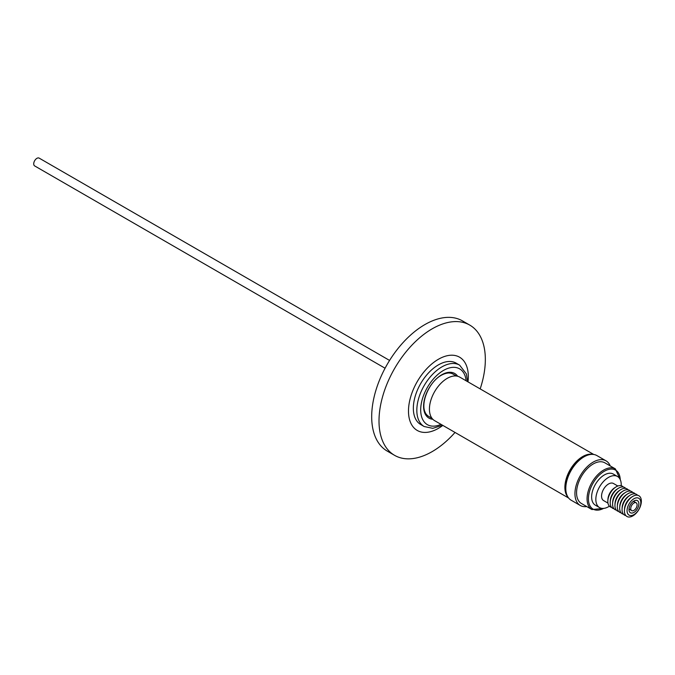 <?xml version="1.0" encoding="UTF-8"?>
<svg xmlns="http://www.w3.org/2000/svg" width="675" height="675" viewBox="0 0 675 675"><rect width="100%" height="100%" fill="white"/><g stroke="black" fill="none" stroke-linecap="round" stroke-linejoin="round"><path stroke-width="1.01" d="M637.09 504.402A4.506 2.599 120 0 0 636.188 502.807A4.506 2.599 120 0 0 632.526 504.217A4.506 2.599 120 0 0 630.779 509.001A4.506 2.599 120 0 0 631.682 510.604A4.506 2.599 120 0 0 635.335 509.186A4.506 2.599 120 0 0 637.09 504.402M636.188 502.807L634.424 501.787A4.506 2.599 120 0 0 634.044 501.635A4.506 2.599 120 0 0 632.956 501.668M456.435 376.026L453.178 374.144A24.427 14.099 120 0 0 448.251 373.005C432.236 374.718 420.694 399.87 424.617 411.117L425.309 412.754A24.427 14.099 120 0 0 428.752 416.45L432.008 418.331M593.772 454.486L459.776 377.123A25.144 14.512 120 0 0 447.204 378.371A25.144 14.512 120 0 0 430.777 400.528A25.144 14.512 120 0 0 434.632 420.668L568.628 498.032M592.785 454.385A25.144 14.512 120 0 0 582.66 456.57A25.144 14.512 120 0 0 566.916 476.668A25.144 14.512 120 0 0 568.046 497.23M424.659 411.286A24.427 14.099 120 0 0 425.309 412.754M566.241 492.767A24.427 14.099 -60 0 1 582.66 457.161A24.427 14.099 -60 0 1 588.018 455.051M615.389 468.906L604.893 462.839A23.465 13.551 120 0 0 587.537 468.382A23.465 13.551 120 0 0 576.636 490.911A23.465 13.551 120 0 0 581.428 503.491L591.924 509.549A23.465 13.551 -60 0 1 587.14 496.969A23.465 13.551 -60 0 1 598.033 474.449A23.465 13.551 -60 0 1 615.389 468.906L620.528 480.305M610.217 465.91A25.768 14.875 120 0 0 606.04 460.848A25.768 14.875 120 0 0 586.988 466.94A25.768 14.875 120 0 0 575.024 491.67A25.768 14.875 120 0 0 580.281 505.474A25.768 14.875 120 0 0 586.744 506.554M606.04 460.848L596.903 455.574A25.768 14.875 120 0 0 577.842 461.658A25.768 14.875 120 0 0 565.878 486.388A25.768 14.875 120 0 0 571.134 500.2L580.281 505.474M621.202 485.722A17.955 10.37 120 0 0 617.515 476.491L613.313 474.061A17.955 10.37 120 0 0 611.795 473.445A17.955 10.37 120 0 0 594.675 485.671A17.955 10.37 120 0 0 595.358 505.17L599.552 507.592A17.955 10.37 120 0 0 601.079 508.216A17.955 10.37 120 0 0 609.398 506.174M617.515 476.491A17.955 10.37 120 0 0 615.988 475.867A17.955 10.37 120 0 0 598.877 488.101A17.955 10.37 120 0 0 599.552 507.592M617.836 486.017L613.465 483.494A9.863 5.695 120 0 0 612.63 483.157A9.863 5.695 120 0 0 603.231 489.873A9.863 5.695 120 0 0 603.602 500.588L607.972 503.103M623.346 487.046A11.973 6.91 120 0 0 621.27 485.738A11.973 6.91 120 0 0 615.743 487.088A11.973 6.91 120 0 0 607.846 500.757A11.973 6.91 120 0 0 611.322 507.305A11.973 6.91 120 0 0 611.609 507.372M625.717 488.413A11.973 6.91 120 0 0 623.633 487.105A11.973 6.91 120 0 0 618.114 488.455A11.973 6.91 120 0 0 610.217 502.124A11.973 6.91 120 0 0 613.693 508.672A11.973 6.91 120 0 0 613.98 508.739M628.087 489.78A11.973 6.91 120 0 0 626.003 488.472A11.973 6.91 120 0 0 620.485 489.822A11.973 6.91 120 0 0 612.588 503.491A11.973 6.91 120 0 0 616.064 510.038A11.973 6.91 120 0 0 616.351 510.106M630.458 491.147A11.973 6.91 120 0 0 628.374 489.847A11.973 6.91 120 0 0 622.848 491.189A11.973 6.91 120 0 0 614.959 504.866A11.973 6.91 120 0 0 618.435 511.414A11.973 6.91 120 0 0 618.722 511.473M632.829 492.514A11.973 6.91 120 0 0 630.745 491.214A11.973 6.91 120 0 0 625.219 492.564A11.973 6.91 120 0 0 617.33 506.233A11.973 6.91 120 0 0 620.806 512.781A11.973 6.91 120 0 0 621.093 512.84M635.2 493.889A11.973 6.91 120 0 0 633.116 492.581A11.973 6.91 120 0 0 627.59 493.931A11.973 6.91 120 0 0 619.701 507.6A11.973 6.91 120 0 0 623.177 514.148A11.973 6.91 120 0 0 623.464 514.215M637.571 495.256A11.973 6.91 120 0 0 635.487 493.948A11.973 6.91 120 0 0 629.961 495.298A11.973 6.91 120 0 0 622.072 508.967A11.973 6.91 120 0 0 625.548 515.514A11.973 6.91 120 0 0 625.835 515.582M627.919 516.881A11.973 6.91 120 0 0 639.74 507.887A11.973 6.91 120 0 0 637.858 495.315A11.973 6.91 120 0 0 632.332 496.665A11.973 6.91 120 0 0 624.442 510.334A11.973 6.91 120 0 0 627.919 516.881M629.893 515.464A9.728 5.619 120 0 0 639.503 508.148A9.728 5.619 120 0 0 637.968 497.939A9.728 5.619 120 0 0 628.366 505.254A9.728 5.619 120 0 0 629.893 515.464M629.083 508.376A4.506 2.599 120 0 0 629.918 509.583L631.682 510.604M631.032 513A6.995 4.033 -60 0 1 628.99 509.557A6.995 4.033 -60 0 1 633.935 500.993A6.995 4.033 -60 0 1 636.837 500.403A6.995 4.033 -60 0 1 637.934 507.743A6.995 4.033 -60 0 1 631.032 513M424.17 426.524L420.685 424.507A35.438 20.461 -60 0 1 414.56 416.483A35.438 20.461 -60 0 1 425.317 376.684A35.438 20.461 -60 0 1 456.123 363.125L459.608 365.133A35.438 20.461 120 0 0 428.811 378.7A35.438 20.461 120 0 0 418.044 418.5A35.438 20.461 120 0 0 424.17 426.524L432.81 428.338L442.505 425.216M389.576 360.433L39.158 158.119A4.506 2.599 120 0 0 35.497 159.528A4.506 2.599 120 0 0 33.75 164.312A4.506 2.599 120 0 0 34.653 165.915L385.079 368.229M480.17 388.901A75.187 43.411 120 0 0 469.766 325.097L462.451 320.878A75.187 43.411 120 0 0 424.853 324.599A75.187 43.411 120 0 0 375.739 390.859A75.187 43.411 120 0 0 387.264 451.111L394.571 455.33A75.187 43.411 120 0 0 432.169 451.609A75.187 43.411 120 0 0 455.026 432.447M469.766 325.097A75.187 43.411 120 0 0 432.169 328.826A75.187 43.411 120 0 0 383.054 395.086A75.187 43.411 120 0 0 394.571 455.33M467.986 381.864A42.306 24.427 120 0 0 438.404 359.277A42.306 24.427 120 0 0 408.485 411.083A42.306 24.427 120 0 0 438.404 428.355A42.306 24.427 120 0 0 442.842 425.41M632.332 496.665L631.032 497.517A9.872 5.704 120 0 0 624.527 508.79L624.442 510.334M629.961 495.298L628.67 496.15A9.872 5.704 120 0 0 622.156 507.423L622.072 508.967M627.59 493.931L626.299 494.775A9.872 5.704 120 0 0 619.785 506.056L619.701 507.6M625.219 492.564L623.928 493.408A9.872 5.704 120 0 0 617.414 504.681L617.33 506.233M622.848 491.189L621.557 492.041A9.872 5.704 120 0 0 615.043 503.314L614.959 504.866M620.485 489.822L619.186 490.674A9.872 5.704 120 0 0 612.672 501.947L612.588 503.491M618.114 488.455L616.815 489.307A9.872 5.704 120 0 0 610.301 500.58L610.217 502.124M615.743 487.088L614.444 487.932A9.872 5.704 120 0 0 607.93 499.213L607.846 500.757M466.13 380.793A32.223 18.605 120 0 0 465.159 376.127A32.223 18.605 120 0 0 436.463 375.764A32.223 18.605 120 0 0 421.799 417.361A32.223 18.605 120 0 0 440.986 424.339M457.658 376.253A25.76 14.875 120 0 0 434.481 380.767A25.76 14.875 120 0 0 424.482 412.265A25.76 14.875 120 0 0 432.827 419.268M620.232 479.587A22.511 12.994 120 0 0 604.716 471.023A22.511 12.994 120 0 0 588.49 497.045A22.511 12.994 120 0 0 603.593 508.402M459.608 365.133L466.391 373.933L467.64 381.662M591.924 509.549L604.37 508.3"/></g></svg>
